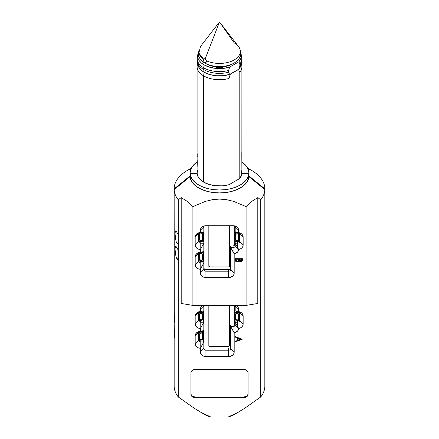 <?xml version="1.0" encoding="UTF-8"?>
<svg xmlns="http://www.w3.org/2000/svg" width="439" height="439" viewBox="0 0 439 439"><rect width="100%" height="100%" fill="white"/><g stroke="black" fill="none" stroke-linecap="round" stroke-linejoin="round"><path stroke-width="0.66" d="M197.226 160.548L197.27 163.857M241.873 156.207L241.812 151.954M197.188 155.186L197.127 156.207L197.188 155.186M197.138 160.581L197.127 157.447M197.248 157.085L197.276 156.333L197.248 157.085M197.534 170.48L197.1 172.999A22.4 12.934 0 0 0 203.663 182.147A22.4 12.934 0 0 0 228.977 184.72L228.977 78.482L230.288 74.24A21.835 12.605 180 0 1 204.058 72.194L203.663 75.909A22.4 12.934 0 0 0 228.977 78.482A22.4 12.934 180 0 1 203.663 75.909L204.058 72.194A21.835 12.605 180 0 1 197.742 64.368M197.665 63.88A22.4 12.934 0 0 0 197.199 65.559A22.4 12.934 0 0 0 203.663 75.909A22.4 12.934 180 0 1 197.1 66.766L197.1 152.426M241.873 153.227L241.9 66.766A22.4 12.934 180 0 1 239.793 72.237L239.793 178.475A22.4 12.934 0 0 0 241.9 172.999L241.812 154.237M197.1 161.113L197.1 172.999L197.534 175.523L198.807 177.949L200.875 180.188L203.663 182.147L203.663 75.909L203.663 182.147L209.162 184.473L215.615 185.735L222.436 185.823L228.977 184.72L239.793 178.475L241.708 174.695L241.56 170.76M197.138 167.133L197.226 164.422M197.248 155.329L197.188 154.243L197.248 155.329M197.127 153.227L197.188 154.243M241.258 64.368A21.835 12.605 180 0 1 238.487 69.505L239.793 72.237A22.4 12.934 0 0 0 241.801 65.559L241.434 63.276M241.269 64.281L240.94 65.674L238.487 69.505L230.288 74.24L223.649 75.656L216.575 75.771L209.809 74.575L204.058 72.194L201.342 70.284L199.328 68.105L197.742 64.346M228.977 184.72L228.977 78.482L230.288 74.24L238.487 69.505L239.793 72.237L239.793 178.475L228.977 184.72M241.9 152.426L241.873 151.982M198.883 56.225A4.209 2.431 -0 0 0 199.257 57.333A4.209 2.431 180 0 1 198.883 56.329A4.209 2.431 180 0 1 198.883 56.225M199.361 57.575A4.659 2.689 180 0 1 198.697 55.078M215.604 66.723A4.209 2.431 -0 0 0 216.372 67.43A4.209 2.431 180 0 1 215.604 66.723M223.802 66.465L222.792 67.337L219.5 68.127L216.207 67.337A4.659 2.689 180 0 1 215.384 66.695M221.113 67.765L221.492 67.869A4.209 2.431 -0 0 0 217.508 67.869M222.48 66.821L222.48 67.507L222.48 66.821M197.665 56.17A22.285 12.868 -0 0 0 197.314 57.542A22.285 12.868 -0 0 0 203.74 67.842L203.74 69.598A22.285 12.868 -0 0 0 228.626 72.237L228.626 70.481L229.592 67.145A21.835 12.605 180 0 1 204.058 64.879L203.74 67.842A22.285 12.868 -0 0 0 228.626 70.481A22.285 12.868 180 0 1 203.74 67.842L204.058 64.879A21.835 12.605 180 0 1 197.759 54.793A21.835 12.605 180 0 1 198.669 52.181L197.665 55.962L198.082 58.425L199.328 60.791L201.342 62.969L204.058 64.879L209.633 67.211L216.18 68.424L223.061 68.402L229.592 67.145L238.865 61.789L239.831 64.012L239.831 65.768L238.865 69.104A21.835 12.605 -0 0 0 241.241 64.451L241.686 61.696A22.285 12.868 180 0 1 239.831 65.768A22.285 12.868 -0 0 0 241.785 60.5L241.785 58.744A22.285 12.868 180 0 1 239.831 64.012A22.285 12.868 -0 0 0 241.686 57.542L241.241 54.793A21.835 12.605 180 0 1 238.865 61.789L241.044 58.019L241.082 54.046L240.331 52.175A21.835 12.605 180 0 1 241.241 54.793M197.215 60.5A22.285 12.868 -0 0 0 203.74 69.598L203.74 67.842A22.285 12.868 180 0 1 197.215 58.744L197.215 60.5M241.735 59.622A22.285 12.868 180 0 1 241.686 61.696M197.314 61.696L197.759 64.451A21.835 12.605 -0 0 0 204.058 72.194L203.74 69.598A22.285 12.868 180 0 1 197.314 61.696A22.285 12.868 180 0 1 197.265 59.622M241.263 64.335L238.865 69.104L229.592 74.46L223.067 75.717L216.186 75.738L209.633 74.526L204.058 72.194L201.342 70.284L199.328 68.105L197.748 64.39M228.626 72.237A22.285 12.868 180 0 1 203.74 69.598L204.058 72.194A21.835 12.605 -0 0 0 229.592 74.46L228.626 72.237L228.626 70.481L229.592 67.145L238.865 61.789L239.831 64.012L239.831 65.768L238.865 69.104L229.592 74.46L228.626 72.237M223.616 66.695A4.659 2.689 180 0 1 222.792 67.337A4.659 2.689 180 0 1 216.207 67.337L215.198 66.465M199.8 57.866L198.79 56.993L198.433 55.962L198.79 54.935M240.21 54.935L240.567 55.962L240.21 56.993L239.2 57.866M240.117 56.225A4.209 2.431 180 0 1 240.117 56.329A4.209 2.431 180 0 1 239.743 57.333A4.209 2.431 -0 0 0 240.117 56.225M223.396 66.723A4.209 2.431 180 0 1 222.628 67.43A4.209 2.431 -0 0 0 223.396 66.723M240.303 55.078A4.659 2.689 180 0 1 239.639 57.575M219.5 21.95L200.486 46.496L198.872 53.081L203.564 59.15L204.344 58.722L205.178 58.864L205.82 59.572L206.325 61.581L206.121 62.354L205.54 62.706L204.772 62.519L204.042 61.839L203.537 60.862L203.564 59.15L204.344 58.722L205.178 58.864L219.5 21.95L205.178 58.864L206.083 60.604A20.831 12.023 0 0 0 232.033 61.01A20.831 12.023 0 0 0 238.514 46.496L219.5 21.95L234.228 42.901A20.831 12.023 180 0 1 240.331 51.407A20.831 12.023 180 0 1 228.285 62.311A20.831 12.023 180 0 1 206.083 60.604L206.121 62.354L205.54 62.706L204.772 62.519L204.772 63.002L206.039 63.737A19.036 10.991 0 0 0 232.961 63.737L226.787 66.119L219.5 66.953L212.213 66.119L208.926 65.104L204.772 63.002A20.831 12.023 0 0 0 227.473 65.609A20.831 12.023 0 0 0 240.331 54.502L240.331 51.407M240.155 52.954A20.831 12.023 180 0 1 234.228 63.002A20.831 12.023 180 0 1 204.772 63.002L204.772 62.519L206.325 61.619L204.772 62.519L204.042 61.839L203.367 59.874L203.564 59.15L204.344 58.722M203.564 59.15A20.831 12.023 180 0 1 198.669 51.407L198.669 54.502A20.831 12.023 0 0 0 204.772 63.002L204.772 63.002A20.831 12.023 180 0 1 198.845 52.954M205.869 62.596L205.54 62.706M174.272 328.641L174.146 321.546L174.607 321.546L174.146 321.546L174.146 325.936L174.662 335.456L174.448 338.123L174.162 337.684L174.541 337.684L174.162 337.684L174.162 386.721A45.354 26.186 180 0 1 174.146 386.046A45.354 26.186 0 0 0 174.162 386.721L174.146 337.092L174.146 386.046L174.146 337.092L174.607 337.092L174.146 337.092L174.492 331.511M174.404 317.123L174.223 319.614L174.404 317.123M174.146 321.546L174.223 319.614L174.162 322.138L174.541 322.138L174.162 322.138L174.146 321.546M191.316 168.153L187.431 170.398A45.354 26.186 0 0 0 174.146 188.913L174.162 311.147L174.162 189.582L190.071 176.599A29.451 17.006 180 0 1 190.049 175.929L174.146 188.913A45.354 26.186 0 0 0 174.162 189.582A45.354 26.186 180 0 1 174.146 188.913L190.049 175.929A29.451 17.006 180 0 1 190.092 174.991L190.049 175.929A29.451 17.006 180 0 0 190.071 176.599L190.114 173.674L197.133 173.674L190.125 173.674A29.408 16.978 180 0 1 190.092 172.999A29.408 16.978 180 0 1 197.133 161.98L192.331 166.502L190.658 169.69L190.092 172.999A29.408 16.978 0 0 0 190.114 173.674L190.125 176.599L190.114 173.674L190.125 176.599L174.162 189.582L190.125 176.599L174.162 189.582L174.162 311.147L174.162 189.582L174.162 311.147L174.662 319.916L174.272 322.769M247.837 168.466A45.354 26.186 180 0 1 264.854 188.913L248.951 175.929L248.908 174.985A29.451 17.006 180 0 1 248.951 175.929L264.854 188.913L264.854 386.046A45.354 26.186 180 0 1 264.838 386.721A45.354 26.186 0 0 0 264.854 386.046L264.854 188.913A45.354 26.186 0 0 0 251.569 170.398L247.684 168.153M234.272 414.548L228.077 417.05L210.923 417.05L200.639 412.188L193.747 407.902L178.25 396.933A45.354 26.186 180 0 1 174.162 386.721A45.354 26.186 0 0 0 178.25 396.933L178.25 199.8L181.203 197.621L187.08 201.26L192.902 206.588L205.551 201.336L212.388 199.685L219.5 199.081L226.562 199.674L233.416 201.325L246.098 206.588L251.953 201.232L257.797 197.621L260.75 199.8A45.354 26.186 0 0 0 264.838 189.582L248.875 176.599L248.117 179.814L246.312 182.887L243.53 185.702L239.87 188.166L235.469 190.175L230.48 191.673L225.092 192.589L219.5 192.897L213.908 192.589L208.52 191.673L203.531 190.175L199.13 188.166L195.47 185.702L192.688 182.887L190.883 179.814L190.125 176.599A29.408 16.978 0 0 1 190.092 175.929L190.092 172.999L190.092 175.929A29.408 16.978 0 0 0 190.114 176.599A29.397 16.973 0 0 0 219.5 192.897A29.397 16.973 0 0 0 248.875 176.599L248.929 176.599A29.451 17.006 180 0 0 248.951 175.929A29.451 17.006 180 0 1 248.929 176.599L248.875 173.674L241.867 173.674L248.886 173.674L241.867 173.674L248.886 173.674L248.886 176.599A29.408 16.978 0 0 0 248.908 175.929L248.908 172.999A29.408 16.978 180 0 1 248.886 173.674L248.886 176.599L264.838 189.582L264.838 386.721A45.354 26.186 180 0 1 260.75 396.933L245.214 407.93L237.022 412.945L228.077 417.05L210.923 417.05L201.929 412.918L193.747 407.902L178.25 396.933L178.25 199.8L181.203 197.621L181.203 303.486L192.902 305.385L192.902 206.588L205.551 201.336L212.388 199.685L219.5 199.081L226.562 199.674L233.416 201.325L246.098 206.588L246.098 305.385L192.902 305.385L246.098 305.385L257.797 303.486L257.797 197.621L260.75 199.8L260.75 396.933A45.354 26.186 0 0 0 264.838 386.721L264.838 189.582A45.354 26.186 0 0 0 264.854 188.913A45.354 26.186 180 0 1 264.838 189.582A45.354 26.186 180 0 1 260.75 199.8L260.75 396.933L245.214 407.93L238.361 412.188L228.077 417.05A20.715 11.963 0 0 0 234.152 414.619L238.361 412.188M241.9 162.002A29.408 16.978 180 0 1 248.908 172.999L248.908 175.929A29.408 16.978 0 0 1 248.886 176.599L248.875 173.674A29.408 16.978 0 0 0 248.908 172.999L248.342 169.69L246.669 166.502L241.9 162.002M174.272 313.1L174.146 188.913A45.354 26.186 180 0 1 191.163 168.466M174.448 330.94L174.601 337.136L174.448 338.123L174.162 337.684L174.541 337.684L174.162 337.684L174.146 337.092L174.492 331.516M176.072 246.542L178.245 250.137L178.245 259.965L176.917 258.763L176.072 256.897L175.002 249.237L175.463 246.438L176.072 246.542L178.245 250.137L178.245 259.965L176.917 258.763L176.072 256.897L175.112 251.728L175.117 247.376L175.463 246.438L176.072 246.542L175.463 246.438M178.245 258.763L176.917 258.763L178.245 258.763M176.072 231.002L178.245 234.596L178.245 244.424L176.917 243.222L176.072 241.351L175.002 233.691L175.463 230.898L176.072 231.002L178.245 234.596L178.245 244.424L176.917 243.222L176.072 241.351L175.112 236.182L175.117 231.83L175.463 230.898L176.072 231.002L175.463 230.898M178.245 243.222L176.917 243.222L178.245 243.222M198.829 319.581L199.29 320.141M239.041 320.141L239.656 318.928A2.107 1.718 180 0 1 237.867 320.624M199.141 260.782L200.777 261.414L203.822 261.414L203.822 262.939L203.822 261.414L200.777 261.414L200.777 262.939L200.777 261.414A2.107 1.718 180 0 1 199.141 260.782L198.669 259.69L199.141 260.782M239.656 239.946L239.656 239.946A2.107 1.718 180 0 1 237.554 241.664L237.554 243.19L237.554 241.664L235.178 241.664L235.178 245.862A2.107 1.718 0 0 1 233.071 247.58L233.071 246.054L230.7 246.054L230.7 247.58L230.7 246.054L233.071 246.054L233.071 247.58L230.7 247.58L230.7 269.486A2.107 1.718 0 0 1 228.593 271.209L205.929 271.209L205.929 277.547L205.929 271.209A2.107 1.718 0 0 1 203.822 269.486A2.107 1.718 180 0 0 205.929 271.209L205.929 269.683A2.107 1.718 180 0 1 203.822 267.96L204.437 269.178L205.929 269.683L228.593 269.683L230.08 269.178L230.7 267.96A2.107 1.718 180 0 1 228.593 269.683L228.593 271.209L205.929 271.209L205.929 269.683L228.593 269.683L228.593 277.547L230.733 277.201L232.549 276.213L233.762 274.726L234.19 272.981L234.19 253.83L237.373 252.277L238.317 250.949L238.668 249.44L240.446 248.875L241.884 247.854L242.822 246.498L243.151 244.962L243.151 237.065L242.822 235.529L241.889 234.174L240.446 233.153L238.668 232.588L238.245 228.549L237.033 227.067L235.216 226.074L233.071 225.728L205.929 225.728L203.784 226.074L201.967 227.067L200.755 228.549L200.332 232.511L198.329 232.955L196.667 233.965L195.564 235.397L195.179 237.065L195.179 244.962L195.564 246.63L196.667 248.062L198.329 249.072L200.332 249.517L200.332 252.26L198.329 252.705L196.667 253.715L195.564 255.147L195.179 256.815L195.179 264.712L195.564 266.38L196.667 267.812L198.329 268.822L200.332 269.272L200.332 272.981L200.755 274.726L201.967 276.213L203.784 277.201L205.929 277.547L228.593 277.547L205.929 277.547A5.597 4.571 0 0 1 200.332 272.981L200.332 269.272A5.597 4.571 0 0 1 195.179 264.712L195.179 256.815A5.597 4.571 0 0 1 197.545 253.083A5.597 4.571 0 0 1 200.332 252.26L200.332 249.517A5.597 4.571 0 0 1 195.179 244.962L198.669 241.472L198.669 233.57A2.107 1.718 0 0 1 198.927 232.752A2.107 1.718 180 0 0 198.669 233.57L198.669 241.472A2.107 1.718 180 0 0 200.777 243.19L200.777 241.664L203.822 241.664L203.822 243.19L203.822 241.664L200.777 241.664L200.777 243.19A2.107 1.718 0 0 1 198.669 241.472L195.179 244.962L195.179 237.065L198.669 233.57L195.179 237.065A5.597 4.571 0 0 1 197.545 233.334A5.597 4.571 0 0 1 200.332 232.511L203.822 231.852L203.822 226.804A2.107 1.718 0 0 1 204.08 225.986A2.107 1.718 180 0 0 203.822 226.804L203.822 231.852L200.332 232.511L200.332 230.299L203.822 226.804L200.332 230.299A5.597 4.571 0 0 1 202.697 226.568A5.597 4.571 0 0 1 205.929 225.728L233.071 225.728A5.597 4.571 0 0 1 236.303 226.568A5.597 4.571 0 0 1 238.668 230.299L235.178 226.804L235.178 231.852L237.554 232.291L235.178 231.852L235.178 226.804A2.107 1.718 180 0 0 234.92 225.986A2.107 1.718 0 0 1 235.178 226.804L238.668 230.299L238.668 232.588L237.554 232.291L238.668 232.588A5.597 4.571 0 0 1 240.781 233.334A5.597 4.571 0 0 1 243.151 237.065L239.656 233.57L239.656 241.472A2.107 1.718 0 0 1 237.554 243.19L235.178 243.19L235.178 241.664L238.355 241.532L239.496 240.605M235.178 244.336L235.178 244.336A2.107 1.718 180 0 1 233.071 246.054L235.019 244.995M198.79 240.512L199.141 241.033L198.79 240.512M248.057 372.898L247.739 371.586L246.828 370.472L243.859 369.468L195.141 369.468L192.172 370.472L191.261 371.586L190.943 372.898L190.943 394.238L191.261 395.55L192.172 396.664L193.539 397.405L245.461 397.405L246.828 396.664L247.739 395.55L248.057 394.238L248.057 372.898L248.057 394.238A4.198 3.43 0 0 1 243.859 397.668L243.859 397.021A4.198 3.43 180 0 0 248.057 393.591L247.739 394.902L246.828 396.016L243.859 397.021L243.859 397.668L195.141 397.668L195.141 397.021L243.859 397.021L195.141 397.021L195.141 397.668A4.198 3.43 0 0 1 190.943 394.238L190.943 372.898A4.198 3.43 0 0 1 195.141 369.468L243.859 369.468A4.198 3.43 0 0 1 248.057 372.898M195.179 323.971L195.564 325.634L196.667 327.066L198.329 328.081L200.332 328.526L200.332 331.264L198.329 331.708L196.667 332.718L195.564 334.156L195.179 335.819L195.179 343.721L195.564 345.383L196.667 346.821L198.329 347.831L200.332 348.275L200.332 351.985L200.755 353.735L201.967 355.217L203.784 356.205L205.929 356.556L228.593 356.556L230.733 356.205L232.549 355.217L233.762 353.735L234.19 351.985L234.19 332.833L237.373 331.28L238.317 329.952L238.668 328.449L240.446 327.878L241.884 326.857L242.822 325.502L243.151 323.971L243.151 316.069L242.822 314.533L241.889 313.177L240.446 312.156L238.668 311.591L238.245 307.552L235.957 305.385A5.597 4.571 0 0 1 236.303 305.571A5.597 4.571 0 0 1 238.668 309.303L238.668 311.591A5.597 4.571 0 0 1 240.781 312.338A5.597 4.571 0 0 1 243.151 316.069L243.151 323.971A5.597 4.571 0 0 1 238.668 328.449A5.597 4.571 0 0 1 234.19 332.833L234.19 351.985A5.597 4.571 0 0 1 228.593 356.556L228.593 350.212L205.929 350.212L205.929 348.659L205.929 350.212A2.107 1.718 0 0 1 203.822 348.495L203.822 340.395L203.822 341.948L200.777 341.948L200.777 340.395L200.777 341.948A2.107 1.718 0 0 1 198.669 340.225L198.669 332.328A2.107 1.718 0 0 1 198.927 331.505A2.107 1.718 180 0 0 198.669 332.328L198.669 340.225A2.107 1.718 180 0 0 200.777 341.948L203.822 341.948L200.777 347.479L200.777 341.948L200.777 347.479L203.822 341.948L203.822 348.495A2.107 1.718 180 0 0 205.929 350.212L228.593 350.212L228.593 348.659L228.593 350.212A2.107 1.718 180 0 0 230.7 348.495A2.107 1.718 0 0 1 228.593 350.212L228.593 356.556L205.929 356.556L205.929 350.212L205.929 356.556A5.597 4.571 0 0 1 200.332 351.985L203.822 348.495L200.332 351.985L200.332 348.275L200.777 347.479L200.332 348.275A5.597 4.571 0 0 1 195.179 343.721L198.669 340.225L195.179 343.721L195.179 335.819L198.669 332.328L195.179 335.819A5.597 4.571 0 0 1 197.545 332.087A5.597 4.571 0 0 1 200.332 331.264L203.822 330.611L203.822 320.646L203.822 322.199L200.777 322.199L200.777 320.646L200.777 322.199A2.107 1.718 0 0 1 198.669 320.475L198.669 312.579A2.107 1.718 0 0 1 198.927 311.756A2.107 1.718 180 0 0 198.669 312.579L198.669 320.475A2.107 1.718 180 0 0 200.777 322.199L203.822 322.199L200.777 327.73L200.777 322.199L200.777 327.73L203.822 322.199L203.822 330.611L200.332 331.264L200.332 328.526L200.777 327.73L200.332 328.526A5.597 4.571 0 0 1 195.179 323.971L198.669 320.475L195.179 323.971L195.179 316.069L195.179 323.971M203.043 305.385L200.755 307.552L200.332 311.514L198.329 311.959L196.667 312.969L195.564 314.406L195.179 316.069L198.669 312.579L195.179 316.069A5.597 4.571 0 0 1 197.545 312.338A5.597 4.571 0 0 1 200.332 311.514L200.332 309.303A5.597 4.571 0 0 1 202.697 305.571A5.597 4.571 0 0 1 203.048 305.385M242.163 339.221L235.178 336.515L235.178 337.075L237.417 337.942L237.417 340.527L235.178 341.372L235.178 341.926L242.163 339.292L235.178 341.899L235.178 341.372L235.178 341.926L242.163 339.292L235.178 336.515L235.178 337.075L237.417 337.942L237.417 340.527L235.178 341.372M235.386 258.681L235.502 260.898L236.873 261.995L238.492 261.748L239.156 260.947L239.787 261.441L241.417 261.463L242.021 261.046L242.372 259.795L242.372 258.681L235.386 258.681L235.386 260.223C235.419 261.304 236.078 261.913 237.367 262.045L239.156 260.947L240.643 261.606C241.873 261.457 242.454 260.854 242.372 259.795L242.372 258.681L235.386 258.681L235.414 260.536L235.902 261.468M199.141 241.033L200.777 241.664A2.107 1.718 180 0 1 199.141 241.033M178.25 199.8A45.354 26.186 180 0 1 174.162 189.582A45.354 26.186 0 0 0 178.25 199.8M248.875 173.674A29.397 16.973 180 0 1 219.5 189.972A29.397 16.973 180 0 1 190.125 173.674L190.883 176.89L192.688 179.957L195.47 182.778L199.13 185.236L203.531 187.25L208.52 188.743L213.908 189.664L219.5 189.972L225.092 189.664L230.48 188.743L235.469 187.25L239.87 185.236L243.53 182.778L246.312 179.957L248.117 176.89L248.875 173.674M200.639 412.188L204.848 414.619A20.715 11.963 0 0 0 210.923 417.05L204.728 414.548M248.929 176.599L248.172 179.82L246.361 182.898L243.579 185.719L239.908 188.188L235.496 190.202L230.502 191.7L225.103 192.622L219.5 192.93L213.897 192.622L208.498 191.7L203.504 190.202L199.092 188.188L195.421 185.719L192.639 182.898L190.828 179.82L190.071 176.599A29.451 17.006 180 0 0 219.5 192.93A29.451 17.006 180 0 0 248.929 176.599M190.943 393.591A4.198 3.43 180 0 0 195.141 397.021L192.172 396.016L191.261 394.902L190.943 393.591M257.797 197.621L257.797 303.486L246.098 305.385L246.098 206.588L251.953 201.232L257.797 197.621M192.902 206.588L192.902 305.385L181.203 303.486L181.203 197.621L187.08 201.26L192.902 206.588M174.448 315.394L174.448 322.577M198.669 261.221L198.669 253.325A2.107 1.718 0 0 1 198.927 252.502A2.107 1.718 180 0 0 198.669 253.325L195.179 256.815L198.669 253.325L198.669 261.221L195.179 264.712L198.669 261.221A2.107 1.718 180 0 0 200.777 262.939A2.107 1.718 0 0 1 198.669 261.221M203.822 269.486L203.822 262.939L200.777 262.939L200.777 268.476L200.332 269.272L200.777 268.476L200.777 262.939L203.822 262.939L200.777 268.476L203.822 262.939L203.822 269.486L200.332 272.981L203.822 269.486M203.822 251.602L203.822 243.19L200.777 243.19L200.777 248.726L200.332 249.517L200.777 248.726L200.777 243.19L203.822 243.19L200.777 248.726L203.822 243.19L203.822 251.602L200.332 252.26L203.822 251.602M239.403 232.752A2.107 1.718 0 0 1 239.656 233.57A2.107 1.718 180 0 0 239.403 232.752M228.593 277.547L228.593 271.209A2.107 1.718 180 0 0 230.7 269.486L234.19 272.981A5.597 4.571 0 0 1 228.593 277.547M243.151 237.065L243.151 244.962L239.656 241.472L239.656 233.57L243.151 237.065M233.071 251.893L234.19 253.83L234.19 272.981L230.7 269.486L230.7 247.58L233.071 251.893L230.7 247.58L233.071 247.58L233.071 251.893L233.071 247.58A2.107 1.718 180 0 0 235.178 245.862L238.536 249.22L235.178 243.19L237.554 243.19L237.554 247.503L237.554 243.19A2.107 1.718 180 0 0 239.656 241.472L243.151 244.962A5.597 4.571 0 0 1 238.668 249.44L238.668 249.44A5.597 4.571 0 0 1 234.19 253.83L233.071 251.893M237.554 247.503L238.536 249.22L235.178 245.862L235.178 243.19L237.554 247.503M242.372 258.681L242.372 259.866M238.492 261.726L239.156 260.92L240.204 261.54L241.417 261.435L242.207 260.733L242.372 259.767C242.454 260.826 241.873 261.43 240.643 261.578L239.156 260.92L237.367 262.017C236.078 261.885 235.419 261.282 235.386 260.195L235.386 260.305M235.414 260.536L235.502 260.87M236.555 261.88L237.965 261.946M239.431 261.205L239.787 261.414M236.1 259.164L238.701 259.164L238.618 260.596L237.367 261.534L236.1 259.921L236.1 259.164L238.701 259.164L236.1 259.164M239.414 259.164L241.659 259.164L241.659 259.888L240.627 261.095L239.414 259.164L241.659 259.164L239.414 259.164M241.659 259.888L241.351 260.837L240.314 261.057L239.606 260.557L239.414 259.191L241.659 259.191L241.659 259.888M238.701 259.531L238.196 261.254L237.203 261.523L236.308 260.98L236.1 259.191L238.701 259.191L238.701 259.531M235.178 305.813L235.178 310.856L238.668 311.591L235.178 310.856L235.178 305.813L238.668 309.303L235.178 305.813A2.107 1.718 180 0 0 235.112 305.385A2.107 1.718 0 0 1 235.178 305.813M239.656 312.579L239.656 320.475A2.107 1.718 0 0 1 237.554 322.199L235.178 322.199L235.178 320.646L235.178 324.865A2.107 1.718 0 0 1 233.071 326.583L230.7 326.583L230.7 325.036L230.7 348.495L234.19 351.985L230.7 348.495L230.7 326.583L234.19 332.833L230.7 326.583L233.071 326.583L233.071 325.036L233.071 330.896L233.071 326.583A2.107 1.718 180 0 0 235.178 324.865L238.668 328.449L235.178 324.865L235.178 322.199L238.536 328.224L235.178 322.199L237.554 322.199L237.554 320.646L237.554 326.506L237.554 322.199A2.107 1.718 180 0 0 239.656 320.475L243.151 323.971L239.656 320.475L239.656 312.579L243.151 316.069L239.656 312.579A2.107 1.718 180 0 0 239.403 311.756A2.107 1.718 0 0 1 239.656 312.579M203.822 310.856L203.822 305.813A2.107 1.718 0 0 1 203.888 305.385A2.107 1.718 180 0 0 203.822 305.813L200.332 309.303L203.822 305.813L203.822 310.856L200.332 311.514L203.822 310.856M198.669 318.928A2.107 1.718 180 0 0 200.42 320.618M235.178 337.048L237.417 337.915L235.178 337.048L235.178 336.515M235.178 341.899L242.163 339.265M238.136 338.189L240.802 339.226L238.136 340.258L238.136 338.189L240.802 339.248L238.136 338.189M238.136 340.258L238.136 338.217L240.802 339.248L238.136 340.258M237.104 232.077L235.65 232.571L235.046 234.486A2.058 1.685 0 0 1 237.104 232.802L237.104 232.209L237.104 232.802A2.058 1.685 0 0 1 239.167 234.486A2.058 1.685 180 0 0 237.104 232.802L237.104 233.74A1.388 1.136 0 0 1 238.492 234.87A0.669 0.39 0 0 0 239.167 234.486L239.14 233.049L238.415 232.401M203.241 234.486A2.058 1.685 180 0 0 201.177 232.802L201.177 233.74A1.388 1.136 0 0 1 202.566 234.87A0.669 0.39 0 0 0 203.241 234.486L203.241 233.762A2.058 1.685 180 0 0 201.945 232.198L203.081 233.114L203.241 234.486A0.669 0.39 180 0 1 202.566 234.87L202.159 234.069L201.177 233.74L200.195 234.069L199.789 234.87L199.899 239.804L201.177 240.506L202.461 239.804L202.566 234.87L202.566 239.37A1.388 1.136 0 0 1 199.789 239.37L199.789 234.87A0.669 0.39 180 0 1 199.119 234.486L199.119 233.762L199.119 234.486A2.058 1.685 0 0 1 201.177 232.802A2.058 1.685 0 0 1 203.241 234.486L203.241 238.981A2.058 1.685 0 0 1 201.177 240.665A2.058 1.685 0 0 1 199.119 238.981L199.119 234.486L199.119 238.981A0.669 0.39 0 0 0 199.789 239.37A0.669 0.39 180 0 1 199.119 238.981C198.889 240.298 201.847 242.372 203.241 238.981A0.669 0.39 180 0 1 202.566 239.37A0.669 0.39 0 0 0 203.241 238.981L203.241 234.486M203.241 254.269A2.058 1.685 180 0 0 201.177 252.59L201.177 253.522A1.388 1.136 0 0 1 202.566 254.658A0.669 0.39 0 0 0 203.241 254.269L203.241 253.544A2.058 1.685 180 0 0 201.869 251.964L203.081 252.902L203.241 254.269A0.669 0.39 180 0 1 202.566 254.658L202.159 253.857L201.177 253.522L200.195 253.857L199.789 254.658L199.899 259.592L201.177 260.289L202.461 259.592L202.566 254.658L202.566 259.158A1.388 1.136 0 0 1 199.789 259.158L199.789 254.658A0.669 0.39 180 0 1 199.119 254.269L199.119 253.544L199.119 254.269A2.058 1.685 0 0 1 201.177 252.59A2.058 1.685 0 0 1 203.241 254.269L203.241 258.769A2.058 1.685 0 0 1 201.177 260.453A2.058 1.685 0 0 1 199.119 258.769L199.119 254.269L199.119 258.769A0.669 0.39 0 0 0 199.789 259.158A0.669 0.39 180 0 1 199.119 258.769C198.889 260.08 201.847 262.16 203.241 258.769A0.669 0.39 180 0 1 202.566 259.158A0.669 0.39 0 0 0 203.241 258.769L203.241 254.269M201.177 252.09L201.177 252.59L201.177 252.09M201.177 232.341L201.177 232.802L201.177 232.341M237.867 240.66L237.867 241.648L237.867 240.66M238.811 232.61L239.167 233.285L239.167 238.981A2.058 1.685 0 0 1 237.104 240.665A2.058 1.685 0 0 1 235.046 238.981A0.669 0.39 0 0 0 235.716 239.37L236.122 240.171L237.104 240.506L238.086 240.171L238.492 239.37L238.388 234.437L237.104 233.74L235.82 234.437L235.716 239.37L235.716 234.87A0.669 0.39 180 0 1 235.046 234.486L235.046 238.981C234.81 240.298 237.768 242.372 239.167 238.981A0.669 0.39 180 0 1 238.492 239.37A1.388 1.136 0 0 1 235.716 239.37A0.669 0.39 180 0 1 235.046 238.981L235.046 234.486A0.669 0.39 0 0 0 235.716 234.87A1.388 1.136 0 0 1 237.104 233.74L237.104 232.802A2.058 1.685 180 0 0 235.046 234.486L235.046 233.762A2.058 1.685 180 0 1 236.637 232.121M239.068 232.879L239.167 233.285M239.299 240.907L239.299 232.725L239.299 240.907M198.982 240.846L198.982 239.25M200.42 241.642L200.42 240.66L200.42 241.642M199.674 261.161L199.921 260.201A29.204 23.849 180 0 1 199.674 261.161M199.218 259.323L198.669 258.044A2.508 2.047 0 0 0 199.218 259.323M199.048 252.469A2.508 2.047 0 0 0 198.669 253.544L199.152 252.337M199.218 239.535L198.669 238.256A2.508 2.047 0 0 0 199.218 239.535M199.015 232.725A2.508 2.047 0 0 0 198.669 233.762L199.152 232.549M199.723 232.571L199.119 233.762A2.058 1.685 180 0 1 199.712 232.577M199.772 252.321L199.119 253.544A2.058 1.685 180 0 1 199.772 252.321M203.553 231.902L203.553 241.664L203.553 231.902M203.553 251.651L203.553 261.414L203.553 251.651M234.728 245.396L234.728 225.931M229.443 266.221L228.549 266.956L209.732 266.956L208.909 266.5L208.838 225.728L208.838 266.221A0.894 0.73 0 0 0 209.732 266.956L228.549 266.928A0.894 0.73 180 0 0 229.443 266.199L228.549 266.956L209.732 266.928L228.549 266.956A0.894 0.73 0 0 0 229.443 266.221L229.443 225.728L229.443 266.221M208.838 266.199A0.894 0.73 180 0 0 209.732 266.928L208.838 266.199M201.177 253.522L201.177 252.59A2.058 1.685 180 0 0 199.119 254.269A0.669 0.39 0 0 0 199.789 254.658A1.388 1.136 0 0 1 201.177 253.522M201.177 233.74L201.177 232.802A2.058 1.685 180 0 0 199.119 234.486A0.669 0.39 0 0 0 199.789 234.87A1.388 1.136 0 0 1 201.177 233.74M238.492 234.87L238.492 239.37A0.669 0.39 0 0 0 239.167 238.981L239.167 234.486A0.669 0.39 180 0 1 238.492 234.87M239.167 313.967A2.058 1.685 180 0 0 237.104 312.288L237.104 313.221A1.388 1.136 0 0 1 238.492 314.357A0.669 0.39 0 0 0 239.167 313.967L239.068 312.359L237.867 311.685A2.058 1.685 180 0 0 237.104 311.564L237.104 312.288A2.058 1.685 0 0 1 239.167 313.967L239.167 318.467A2.058 1.685 0 0 1 237.104 320.152A2.058 1.685 0 0 1 235.046 318.467A0.669 0.39 0 0 0 235.716 318.857L236.122 319.658L237.104 319.987L238.086 319.658L238.492 318.857L238.388 313.923L237.104 313.221L235.82 313.923L235.716 318.857L235.716 314.357A0.669 0.39 180 0 1 235.046 313.967A2.058 1.685 0 0 1 237.104 312.288L237.104 311.564L236.314 311.69L235.2 312.601L235.046 318.467C234.81 319.779 237.768 321.858 239.167 318.467A0.669 0.39 180 0 1 238.492 318.857A1.388 1.136 0 0 1 235.716 318.857A0.669 0.39 180 0 1 235.046 318.467L235.046 313.967A0.669 0.39 0 0 0 235.716 314.357A1.388 1.136 0 0 1 237.104 313.221L237.104 312.288A2.058 1.685 180 0 0 235.046 313.967L235.046 313.243A2.058 1.685 180 0 1 237.104 311.564A2.058 1.685 180 0 1 237.867 311.685L239.068 312.359L239.167 313.967A0.669 0.39 180 0 1 238.492 314.357L238.492 318.857A0.669 0.39 0 0 0 239.167 318.467L239.167 313.967M203.241 313.967A2.058 1.685 180 0 0 201.177 312.288L201.177 313.221A1.388 1.136 0 0 1 202.566 314.357A0.669 0.39 0 0 0 203.241 313.967L203.241 313.243A2.058 1.685 180 0 0 201.177 311.564L201.177 312.288A2.058 1.685 0 0 1 203.241 313.967L203.081 312.601L201.967 311.69L200.393 311.69L199.273 312.601L199.119 313.967L199.119 313.243A2.058 1.685 180 0 1 201.177 311.564L201.177 312.288A2.058 1.685 180 0 0 199.119 313.967A2.058 1.685 0 0 1 201.177 312.288L201.177 313.221L200.195 313.556L199.789 314.357L199.899 319.29L200.65 319.905L202.159 319.658L202.566 318.857L202.566 314.357L202.159 313.556L201.177 313.221A1.388 1.136 0 0 0 199.789 314.357A0.669 0.39 180 0 1 199.119 313.967L199.119 318.467L199.119 313.967A0.669 0.39 0 0 0 199.789 314.357L199.789 318.857A0.669 0.39 180 0 1 199.119 318.467A0.669 0.39 0 0 0 199.789 318.857A1.388 1.136 0 0 0 202.566 318.857A0.669 0.39 0 0 0 203.241 318.467A2.058 1.685 0 0 1 201.177 320.152A2.058 1.685 0 0 1 199.119 318.467C198.889 319.779 201.847 321.858 203.241 318.467L203.241 313.967A0.669 0.39 180 0 1 202.566 314.357L202.566 318.857A0.669 0.39 180 0 0 203.241 318.467L203.241 313.967M203.241 333.755A2.058 1.685 180 0 0 201.177 332.076L201.177 333.009A1.388 1.136 0 0 1 202.566 334.145A0.669 0.39 0 0 0 203.241 333.755L203.241 333.031A2.058 1.685 180 0 0 201.177 331.352L201.177 332.076A2.058 1.685 0 0 1 203.241 333.755L203.081 332.389L201.967 331.478L199.723 331.84L199.119 333.755L199.119 333.031A2.058 1.685 180 0 1 201.177 331.352L201.177 332.076A2.058 1.685 180 0 0 199.119 333.755A2.058 1.685 0 0 1 201.177 332.076L201.177 333.009L200.195 333.344L199.789 334.145L199.899 339.078L200.65 339.693L202.159 339.446L202.566 338.645L202.566 334.145L202.159 333.344L201.177 333.009A1.388 1.136 0 0 0 199.789 334.145A0.669 0.39 180 0 1 199.119 333.755L199.119 338.255L199.119 333.755A0.669 0.39 0 0 0 199.789 334.145L199.789 338.645A0.669 0.39 180 0 1 199.119 338.255A0.669 0.39 0 0 0 199.789 338.645A1.388 1.136 0 0 0 202.566 338.645A0.669 0.39 0 0 0 203.241 338.255A2.058 1.685 0 0 1 201.177 339.94A2.058 1.685 0 0 1 199.119 338.255C198.889 339.566 201.847 341.646 203.241 338.255L203.241 333.755A0.669 0.39 180 0 1 202.566 334.145L202.566 338.645A0.669 0.39 180 0 0 203.241 338.255L203.241 333.755M237.867 320.146L237.867 322.177L237.867 320.146M239.068 312.359L239.167 312.766M237.867 311.361L237.867 311.685L237.867 311.361M239.299 319.883L239.299 311.728L239.299 319.883M198.982 319.828L198.982 318.736M200.42 322.171L200.42 320.146L200.42 322.171M199.405 341.531L199.921 339.687A29.204 23.849 180 0 1 199.405 341.531M199.218 338.809L198.669 337.531A2.508 2.047 0 0 0 199.218 338.804M198.669 333.031L199.8 331.319A2.508 2.047 0 0 0 198.669 333.031M199.218 319.021L198.669 317.743A2.508 2.047 0 0 0 199.218 319.021M198.669 313.243L199.707 311.58A2.508 2.047 0 0 0 198.669 313.243M235.2 332.389L235.046 333.031M203.553 310.905L203.553 322.199L203.553 310.905M203.553 330.66L203.553 341.948L203.553 330.66M234.728 325.925L234.728 305.385M229.443 345.707L228.549 346.437L209.732 346.437L208.909 345.987L208.838 305.385L208.838 345.707A0.894 0.73 0 0 0 209.732 346.437L228.549 346.415A0.894 0.73 180 0 0 229.443 345.68L228.549 346.437L209.732 346.437L208.838 345.68A0.894 0.73 180 0 0 209.732 346.415L228.549 346.415A0.894 0.73 0 0 0 229.443 345.707L229.443 305.385L229.443 345.707M197.199 65.559L197.566 63.276M216.52 67.524L216.207 67.337M197.314 57.542L197.759 54.793M234.228 63.002L232.961 63.737"/></g></svg>
